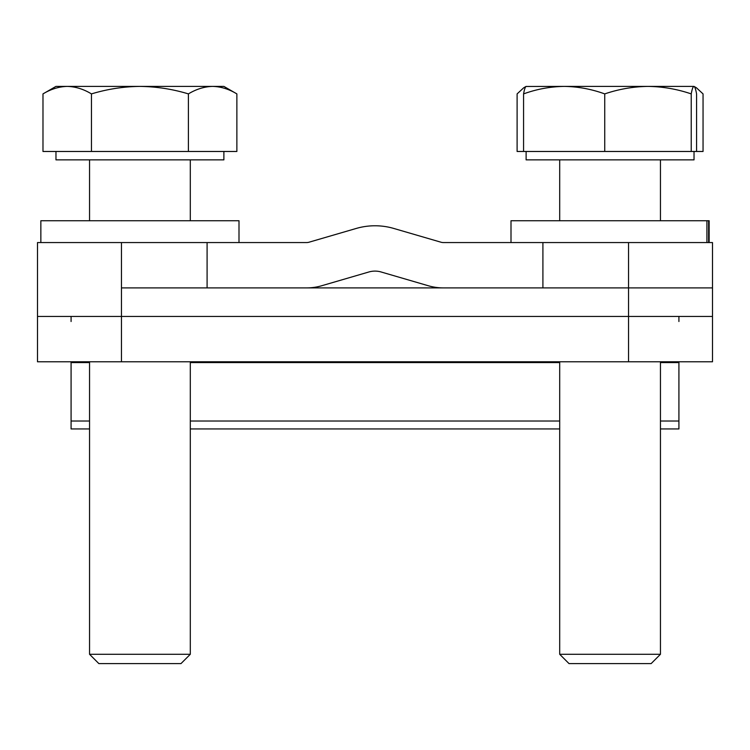 <?xml version="1.0" encoding="UTF-8"?>
<svg xmlns="http://www.w3.org/2000/svg" width="750" height="750" viewBox="0 0 750 750"><rect width="100%" height="100%" fill="white"/><g stroke="black" fill="none" stroke-linecap="round" stroke-linejoin="round"><path stroke-width="1.12" d="M628.547 361.781L628.547 316.444L712.5 316.444L712.5 361.781L37.5 361.781L37.5 316.444L628.547 316.444L121.453 316.444L121.453 361.781M89.55 428.944L71.081 428.944L71.081 361.781M660.45 428.944L678.919 428.944L678.919 361.781M678.919 321.516L678.919 316.444M71.081 321.516L71.081 316.444M121.453 242.559L37.5 242.559L37.5 316.444L121.453 316.444L121.453 287.897L712.5 287.897L712.5 316.444L628.547 316.444L628.547 287.897L542.906 287.897L542.906 242.559L443.363 242.559A8.4 8.4 0 0 1 441.009 242.222L393.806 228.459A67.162 67.162 0 0 0 356.194 228.459L308.991 242.222A8.4 8.4 0 0 1 306.637 242.559L121.453 242.559L121.453 287.897L207.094 287.897L207.094 242.559L238.997 242.559L238.997 220.734L40.856 220.734L40.856 242.559M628.547 242.559L712.5 242.559L712.5 287.897L628.547 287.897L628.547 242.559L511.003 242.559L511.003 220.734L706.912 220.734L706.912 242.559M443.363 287.897A53.728 53.728 0 0 1 428.316 285.75L381.112 271.978A21.825 21.825 0 0 0 368.888 271.978L321.684 285.75A53.728 53.728 0 0 1 306.637 287.897M708.619 242.559L708.619 220.734L709.144 220.734L709.144 242.559M708.619 220.734L706.912 220.734L708.619 220.734M694.031 151.472L694.031 159.863L526.116 159.863L526.116 151.472M660.45 654.281L559.697 654.281L569.016 663.6L651.141 663.6L660.45 654.281L660.45 361.781M694.584 86.934L696.431 87.787L703.05 93.9L703.05 151.472L523.575 151.472L523.575 93.9C536.709 89.128 550.237 86.625 564.159 86.4L525.994 86.475M647.981 86.4L564.159 86.4C577.903 86.588 591.431 89.091 604.734 93.9C618.853 89.109 633.272 86.616 647.981 86.4C662.728 86.606 677.147 89.109 691.228 93.9C692.1 89.109 692.991 86.616 693.9 86.4L647.981 86.4M694.031 86.4L696.431 87.787M693.9 86.4C694.809 86.606 695.7 89.109 696.572 93.9L696.572 151.472M526.247 86.4C525.337 86.606 524.447 89.109 523.575 93.9M604.734 151.472L604.734 93.9M691.228 151.472L691.228 93.9M223.884 151.472L223.884 159.863L55.969 159.863L55.969 151.472M190.303 654.281L89.55 654.281L98.859 663.6L180.984 663.6L190.303 654.281L190.303 361.781M188.4 151.472L188.4 93.9C172.706 89.128 156.553 86.625 139.922 86.4L67.219 86.4C75.478 86.606 83.559 89.109 91.453 93.9C107.353 89.091 123.506 86.588 139.922 86.4L212.634 86.4C220.894 86.606 228.975 89.109 236.869 93.9L236.869 151.472L42.984 151.472L42.984 93.9C50.897 89.109 58.978 86.616 67.219 86.4L55.969 86.4L42.984 93.9L55.969 86.4M223.884 86.4L236.869 93.9L223.884 86.4L212.634 86.4C204.394 86.616 196.312 89.109 188.4 93.9M91.453 151.472L91.453 93.9M523.575 151.472L517.106 151.472L517.106 93.9L523.716 87.787L526.116 86.4M678.919 362.569L660.45 362.569M559.697 362.569L190.303 362.569M89.55 362.569L71.081 362.569M678.919 421.012L660.45 421.012M559.697 421.012L190.303 421.012M89.55 421.012L71.081 421.012M559.697 428.944L190.303 428.944M559.697 654.281L559.697 361.781M559.697 220.734L559.697 159.863M660.45 220.734L660.45 159.863M190.303 220.734L190.303 159.863M89.55 654.281L89.55 361.781M89.55 220.734L89.55 159.863"/></g></svg>
